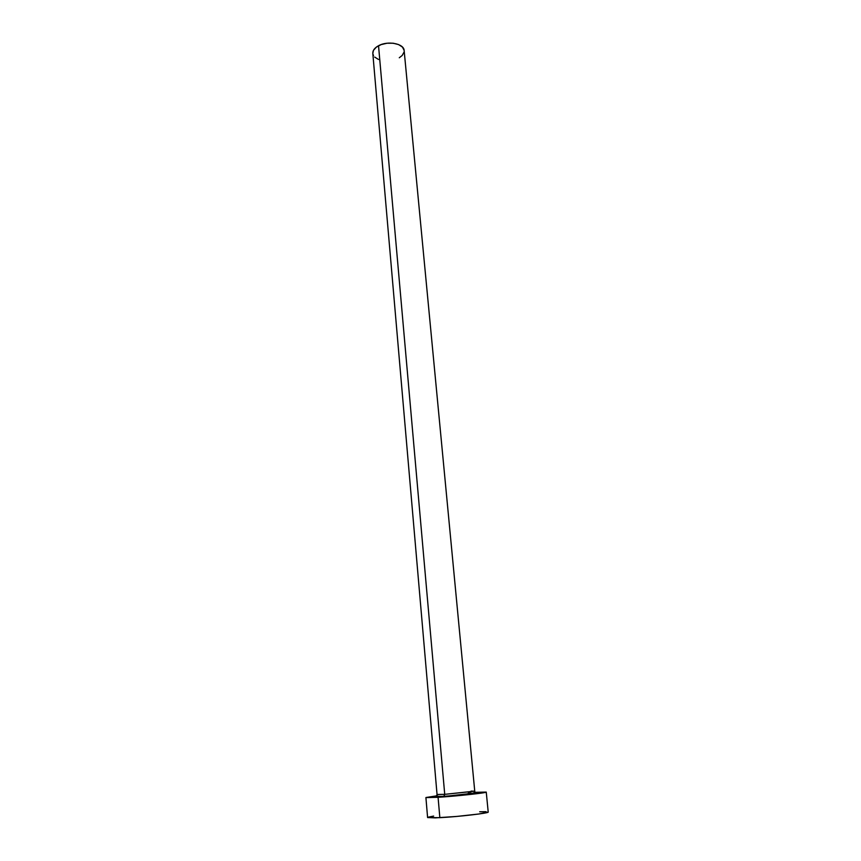 <?xml version="1.0" encoding="UTF-8"?>
<svg xmlns="http://www.w3.org/2000/svg" width="861" height="861" viewBox="0 0 861 861"><rect width="100%" height="100%" fill="white"/><g stroke="black" fill="none" stroke-linecap="round" stroke-linejoin="round"><path stroke-width="1.29" d="M437.184 794.466L444.728 794.348L443.781 796.511C435.3 797.028 433.277 796.92 437.722 796.167L435.558 796.791L443.781 796.511L444.728 794.348L474.745 791.119L404.143 50.541C404.057 43.61 387.784 40.478 378.528 45.741L444.728 794.348L378.528 45.741C374.589 47.915 372.684 50.476 372.813 53.393L437.054 794.552L444.728 794.348L474.626 791.205L471.128 791.087M488.209 812.041L478.942 813.989L456.814 816.432L435.365 817.875L427.594 817.552L439.842 817.67C458.655 816.734 489.543 813.107 488.209 812.041L486.25 792.098L474.766 792.324L486.25 792.088C487.541 792.777 456.771 796.124 438.077 797.308L439.842 817.67L438.077 797.308L425.915 797.587L437.259 795.747L425.969 797.512L454.963 795.973L486.25 792.109M468.287 793.142L471.096 792.97M476.499 792.841L443.781 796.511C460.506 795.456 485.313 792.443 474.389 792.83M486.034 811.675L479.695 811.762M433.653 816.088L428.574 817.078M378.539 59.484L374.675 57.063M373.491 55.535L372.878 53.877M372.813 53.425L373.448 50.379L376.332 47.118L381.122 44.6L387.052 43.233L393.208 43.222L398.621 44.589L402.453 47.086L404.121 50.325M404.057 52.08L402.173 55.481L399.289 57.762M474.745 791.119L474.766 791.291C476.542 794.703 454.942 795.284 444.179 796.317C438.055 796.737 435.688 796.199 437.076 794.725L437.054 794.552M427.594 817.563L425.915 797.587"/></g></svg>
